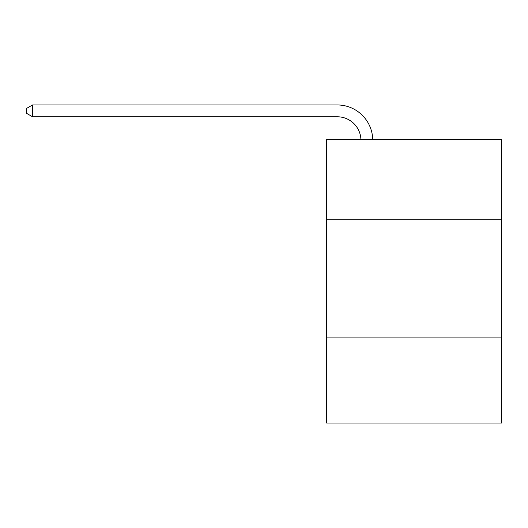 <?xml version="1.0" encoding="UTF-8"?>
<svg xmlns="http://www.w3.org/2000/svg" width="528" height="528" viewBox="0 0 528 528"><rect width="100%" height="100%" fill="white"/><g stroke="black" fill="none" stroke-linecap="round" stroke-linejoin="round"><path stroke-width="0.79" d="M326.654 219.721L501.6 219.721L501.6 139.339L326.654 139.339L326.654 423.04L501.6 423.04L501.6 337.927L326.654 337.927M501.6 337.927L501.6 219.721M360.908 139.339A23.641 23.641 0 0 0 337.286 116.78A23.641 23.641 0 0 1 360.908 139.339A23.641 23.641 0 0 0 337.286 116.78A23.641 23.641 0 0 1 360.908 139.339A23.641 23.641 0 0 0 337.286 116.78A23.641 23.641 0 0 1 360.908 139.339A23.641 23.641 0 0 0 337.286 116.78A23.641 23.641 0 0 1 360.908 139.339A23.641 23.641 0 0 0 337.286 116.78A23.641 23.641 0 0 1 360.908 139.339A23.641 23.641 0 0 0 337.286 116.78A23.641 23.641 0 0 1 360.908 139.339A23.641 23.641 0 0 0 337.286 116.78A23.641 23.641 0 0 1 360.908 139.339A23.641 23.641 0 0 0 337.286 116.78A23.641 23.641 0 0 1 360.908 139.339A23.641 23.641 0 0 0 337.286 116.78A23.641 23.641 0 0 1 360.908 139.339A23.641 23.641 0 0 0 337.286 116.78A23.641 23.641 0 0 1 360.908 139.339A23.641 23.641 0 0 0 337.286 116.78A23.641 23.641 0 0 1 360.908 139.339A23.641 23.641 0 0 0 337.286 116.78L32.545 116.78L26.4 113.236L26.4 108.511L32.545 104.96L337.286 104.96A35.462 35.462 0 0 1 372.735 139.339M32.545 104.96L337.286 104.96L32.545 104.96L337.286 104.96L32.545 104.96L337.286 104.96L32.545 104.96L337.286 104.96L32.545 104.96L337.286 104.96L32.545 104.96L337.286 104.96L32.545 104.96L337.286 104.96L32.545 104.96L337.286 104.96L32.545 104.96L337.286 104.96L32.545 104.96L337.286 104.96L32.545 104.96L337.286 104.96L32.545 104.96L32.545 116.78"/></g></svg>
